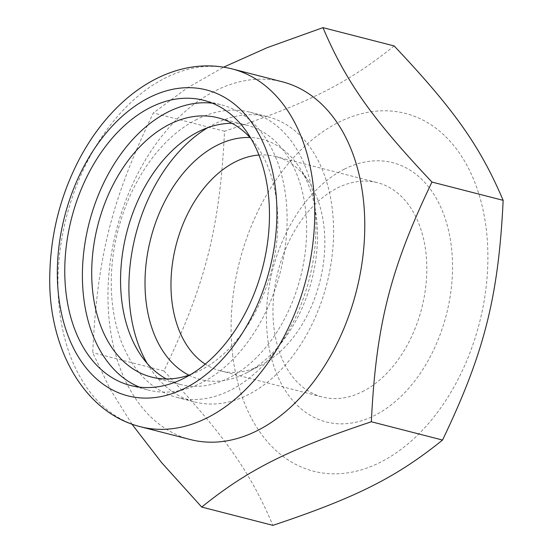 <?xml version="1.0" encoding="UTF-8"?>
<svg xmlns="http://www.w3.org/2000/svg" width="553" height="553" viewBox="0 0 553 553"><rect width="100%" height="100%" fill="white"/><g stroke="black" fill="none" stroke-linecap="round" stroke-linejoin="round"><path stroke-width="0.41" stroke-dasharray="2.77 2.07" d="M166.349 378.957A133.833 89.71 -75.6 0 0 180.313 384.466A133.833 89.71 -75.6 0 0 300.5 277.157A133.833 89.71 -75.6 0 0 246.901 125.22A133.833 89.71 -75.6 0 0 232.011 123.312M190.612 374.588A133.833 89.71 -75.6 0 0 271.641 269.746A133.833 89.71 -75.6 0 0 251.166 138.831M196.979 119.365A147.216 98.683 -75.6 0 0 111.782 268.433A147.216 98.683 -75.6 0 0 176.988 397.427A147.216 98.683 -75.6 0 0 309.189 279.389A147.216 98.683 -75.6 0 0 250.233 112.252A147.216 98.683 -75.6 0 0 196.979 119.365M212.4 103.19A147.216 98.683 104.4 0 1 221.38 104.842A147.216 98.683 104.4 0 1 280.33 271.979A147.216 98.683 104.4 0 1 148.128 390.01A147.216 98.683 104.4 0 1 139.467 387.141M190.426 439.566A184.688 123.796 104.4 0 1 109.674 324.404A184.688 123.796 104.4 0 1 155.227 144.962A184.688 123.796 104.4 0 1 282.32 81.809M188.926 375.183A124.031 83.144 -75.6 0 0 245.262 373.517A124.031 83.144 -75.6 0 0 246.915 372.66A124.031 83.144 -75.6 0 0 299.574 167.656A124.031 83.144 -75.6 0 0 249.977 137.503M258.963 155.04A110.648 74.171 104.4 0 1 275.435 156.478A110.648 74.171 104.4 0 1 308.857 181.833A110.648 74.171 104.4 0 1 261.887 364.717A110.648 74.171 104.4 0 1 260.408 365.478A110.648 74.171 104.4 0 1 220.377 370.821A110.648 74.171 104.4 0 1 205.253 364.144M207.755 127.674A147.216 98.683 104.4 0 1 214.612 123.893A147.216 98.683 104.4 0 1 267.866 116.787A147.216 98.683 104.4 0 1 326.823 283.917A147.216 98.683 104.4 0 1 194.621 401.955A147.216 98.683 104.4 0 1 147.195 363.439M362.381 391.669A110.648 74.171 -75.6 0 0 426.418 279.624A110.648 74.171 -75.6 0 0 377.402 182.67A110.648 74.171 -75.6 0 0 337.371 188.013A110.648 74.171 -75.6 0 0 273.341 300.058A110.648 74.171 -75.6 0 0 322.351 397.013A110.648 74.171 -75.6 0 0 362.381 391.669M344.374 169.149A133.833 89.71 104.4 0 1 446.568 313.91A133.833 89.71 104.4 0 1 287.546 393.874A133.833 89.71 104.4 0 1 344.374 169.149M232.792 356.028A184.688 123.796 104.4 0 1 404.775 113.261A184.688 123.796 104.4 0 1 440.921 407.644A184.688 123.796 104.4 0 1 232.792 356.028M131.925 424.123L110.344 389.568L92.71 352.655C97.369 256.239 111.63 199.854 153.326 112.95L187.225 87.975L223.64 67.148M394.151 45.934C347.809 83.309 307.903 103.376 224.525 131.234C219.866 227.656 205.605 284.042 163.909 370.945C224.11 434.741 249.756 471.066 272.912 525.35M163.909 370.945L92.71 352.655M224.525 131.234L153.326 112.95M232.301 68.959A184.688 123.796 -75.6 0 0 66.45 217.039A184.688 123.796 -75.6 0 0 140.407 426.722M246.901 125.22L218.048 117.803M180.313 384.466L151.46 377.049M130.494 385.482L148.128 390.01M203.739 100.314L221.38 104.842M308.857 181.833L299.574 167.656M261.887 364.717L246.915 372.66M220.377 370.821L322.351 397.013M275.435 156.478L377.402 182.67M176.988 397.427L194.621 401.955M250.233 112.252L267.866 116.787"/><path stroke-width="0.83" d="M232.011 123.312A133.833 89.71 -75.6 0 0 198.486 131.683A133.833 89.71 -75.6 0 0 122.144 256.246A133.833 89.71 -75.6 0 0 166.349 378.957M251.166 138.831A133.833 89.71 -75.6 0 0 218.048 117.803A133.833 89.71 -75.6 0 0 169.633 124.266A133.833 89.71 -75.6 0 0 92.178 259.786A133.833 89.71 -75.6 0 0 151.46 377.049A133.833 89.71 -75.6 0 0 190.612 374.588M139.467 387.141A147.216 98.683 104.4 0 1 83.51 254.352A147.216 98.683 104.4 0 1 168.119 111.955A147.216 98.683 104.4 0 1 212.4 103.19M150.485 107.42A147.216 98.683 104.4 0 1 203.739 100.314A147.216 98.683 104.4 0 1 262.696 267.452A147.216 98.683 104.4 0 1 130.494 385.482A147.216 98.683 104.4 0 1 65.289 256.488A147.216 98.683 104.4 0 1 150.485 107.42M232.301 68.959L282.32 81.809A184.688 123.796 104.4 0 1 364.123 243.638A184.688 123.796 104.4 0 1 257.242 430.649A184.688 123.796 104.4 0 1 190.426 439.566L140.407 426.722A184.688 123.796 -75.6 0 0 207.223 417.798A184.688 123.796 -75.6 0 0 314.104 230.788A184.688 123.796 -75.6 0 0 232.301 68.959C210.078 63.443 187.633 65.358 164.96 74.71C151.004 80.544 137.808 88.881 125.372 99.72C106.929 115.909 91.383 136.086 78.74 160.246C60.54 195.665 50.904 233.276 49.839 273.078C47.254 345.217 82.411 412.282 140.407 426.722M249.977 137.503A124.031 83.144 -75.6 0 0 150.713 238.689A124.031 83.144 -75.6 0 0 188.926 375.183M205.253 364.144A110.648 74.171 104.4 0 1 176.061 245.2A110.648 74.171 104.4 0 1 258.963 155.04M147.195 363.439A147.216 98.683 104.4 0 1 207.755 127.674M223.64 67.148L267.265 47.634L322.952 27.65C346.116 81.934 371.761 118.259 431.962 182.055C390.266 268.958 376.005 325.344 371.346 421.766C287.961 449.624 248.062 469.691 201.721 507.066L161.455 462.432L131.925 424.123M201.721 507.066L272.912 525.35C356.298 497.493 396.197 477.426 442.538 440.05C484.241 353.146 498.502 296.761 503.161 200.345C479.997 146.061 454.352 109.736 394.151 45.934L322.952 27.65M442.538 440.05L371.346 421.766M503.161 200.345L431.962 182.055M184.965 388.227A157.923 105.858 104.4 0 1 64.369 217.419A157.923 105.858 104.4 0 1 252.023 123.049A157.923 105.858 104.4 0 1 184.965 388.227"/></g></svg>
